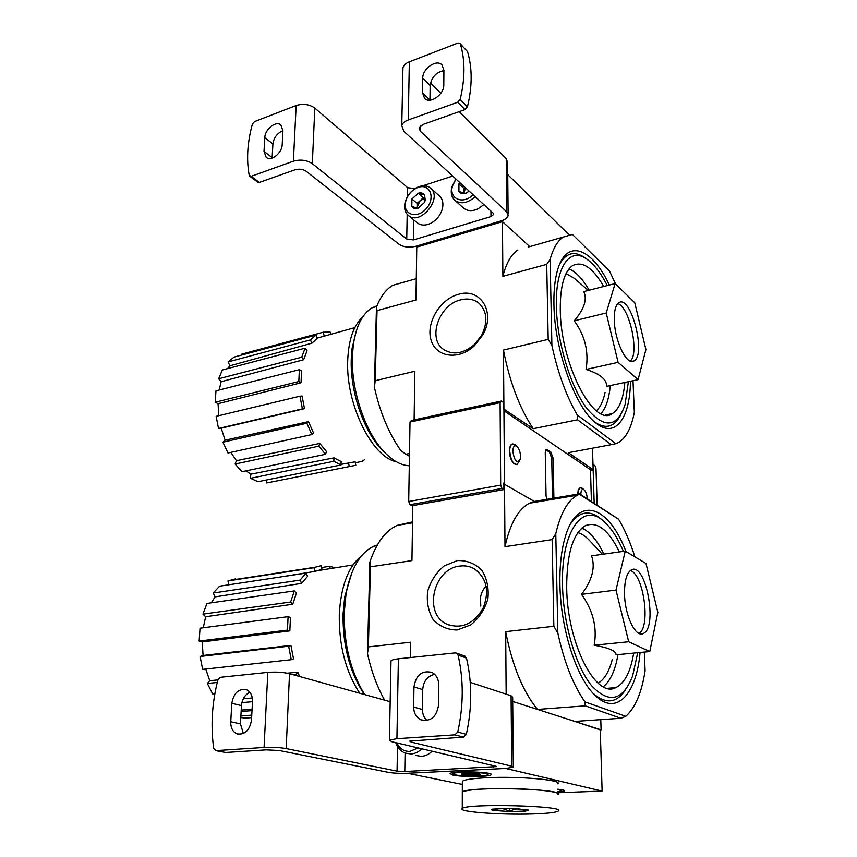 <?xml version="1.0" encoding="UTF-8"?>
<svg xmlns="http://www.w3.org/2000/svg" width="857" height="857" viewBox="0 0 857 857"><rect width="100%" height="100%" fill="white"/><g stroke="black" fill="none" stroke-linecap="round" stroke-linejoin="round"><path stroke-width="1.29" d="M486.187 586.22C482.802 589.562 480.906 593.58 480.477 598.272L480.788 606.103M625.256 551.105L591.566 555.829C595.551 567.377 592.208 580.221 581.528 594.362C593.098 610.57 597.318 627.528 594.201 645.235C608.909 647.796 616.194 650.977 616.044 654.791L649.777 651.556L628.695 641.754L616.001 590.087L625.256 551.105L645.996 563.477L657.844 612.337L649.777 651.556M625.942 551.512C608.481 504.923 576.697 493.878 564.688 538.892C561.196 551.619 559.61 566.766 559.921 584.335C560.532 627.72 575.883 676.409 594.019 694.32C615.755 717.352 636.451 694.92 640.083 652.488M625.696 689.542C616.836 703.19 606.006 704.486 593.205 693.452M570.473 524.023C579.3 511.361 589.423 509.636 600.864 518.86L601.71 519.578M644.314 652.081L645.096 670.849C641.711 692.627 635.273 707.786 625.792 716.313L584.945 701.883C573.237 685.15 564.195 662.225 557.843 633.109L555.786 533.675C560.542 513.289 567.72 500.467 577.329 495.207L579.375 494.253L618.593 519.235L579.536 493.836L534.329 501.431L503.873 483.937M384.622 700.148C377.101 686.853 371.392 671.352 367.492 653.655L369.87 561.956C376.416 542.909 385.489 530.719 397.091 525.405L412.538 521.892M618.593 519.235C624.892 529.787 630.323 542.331 634.898 556.857M625.792 716.313L620.929 718.262L585.235 705.847L584.945 701.883M620.929 718.262L574.833 721.423L600.264 729.918M585.235 705.847L537.532 709.425L512.7 701.444L600.254 729.596L602.117 791.086L505.651 768.44L407.482 773.271L462.33 784.444M601.089 729.864L600.778 719.644M457.445 560.574L444.205 565.877C436.277 572.508 430.771 580.96 427.675 591.255C426.454 601.818 428.296 611.277 433.192 619.632C439.695 626.456 447.686 629.916 457.167 629.991L470.772 624.914C479.031 618.197 484.741 609.509 487.89 598.829C488.993 587.934 486.926 578.336 481.698 570.044C474.917 563.456 466.829 560.307 457.445 560.574M410.449 657.544L410.685 642.204L368.371 646.906L370.438 566.82L411.938 560.607L412.795 505.598M506.155 694.149L505.673 631.641L553.847 626.285L552.133 539.61L504.998 546.67L504.505 483.819M369.87 561.956L370.438 566.82M368.371 646.906L367.492 653.655M504.998 546.67C510.119 523.563 518.26 509.079 529.433 503.23L534.329 501.431M552.133 539.61L555.786 533.675M537.532 709.425C522.963 691.728 512.347 665.793 505.673 631.641M557.843 633.109L553.847 626.285M623.403 551.372C617.501 537.468 610.816 527.344 603.349 520.981C582.503 501.934 560.917 531.383 562.524 585.631C563.306 624.196 575.904 666.821 591.78 685.921C609.209 704.058 622.814 700.758 632.605 676.023L637.715 652.713M619.397 551.929C608.556 529.797 597.168 521.067 585.256 525.737C572.904 533.365 566.713 554.018 566.691 587.709C567.152 643.296 595.829 698.937 615.808 687.625C624.635 683.286 630.602 671.781 633.698 653.098M594.201 645.235L628.695 641.754M581.528 594.362L616.001 590.087M639.129 633.462C650.913 626.403 643.628 574.426 630.398 570.494M624.549 594.64C625.053 616.183 635.765 637.983 643.264 633.494C658.262 627.731 645.717 561.249 631.277 569.937C626.563 572.969 624.324 581.207 624.549 594.64M361.686 555.668C348.317 566.445 340.85 586.124 339.286 614.715C338.911 645.578 345.714 671.738 359.694 693.217M348.863 581.421L345.307 595.701M352.002 572.283L344.707 596.858L343.057 614.051C342.682 644.282 349.195 670.217 362.629 691.824L364.504 694.556M377.305 544.998L373.995 546.155C360.09 552.594 350.749 568.684 345.971 594.426L344.235 612.605C343.839 644.443 350.674 671.781 364.728 694.62L362.629 691.824M251.626 717.609L245.059 718.145L240.806 717.491M214.839 693.966L212.772 694.159L207.351 683.468L209.719 680.704L217.914 679.912M205.755 669.028L209.719 680.704M202.616 669.371L200.12 656.483L203.088 655.476L290.919 645.396L293.512 658.851L291.251 659.708L202.616 669.371M289.848 630.87L287.459 630.109L288.081 616.676L290.448 617.468L289.848 630.87L202.231 641.947L203.088 655.476M202.231 641.947L199.156 641.068L200.024 628.202L288.081 616.676M292.751 604.239L290.641 602.021L294.305 590.923L296.393 593.151L292.751 604.239L205.637 616.74L203.27 627.774M205.637 616.74L202.948 614.126L206.955 603.446L294.305 590.923M301.6 583.381L300.089 580.125L306.078 573.097L307.577 576.332L301.6 583.381L215.086 596.879L211.283 602.825M215.086 596.879L213.189 593.012L219.574 586.188L306.078 573.097M228.723 584.806L227.973 580.917L235.621 578.839M287.32 673.184L297.808 672.177L299.661 676.516M243.302 698.744L252.312 697.994M241.138 711.449L252.001 710.635M282.274 576.697L314.733 571.437L322.007 569.359L321.289 565.652L315.108 567.238L229.119 580.457M329.966 568.662L330.052 566.241L321.654 567.527M330.052 566.241L334.819 567.88M314.733 571.437L314.016 567.709L227.973 580.917M314.016 567.709L315.108 567.238M300.089 580.125L213.189 593.012M290.641 602.021L202.948 614.126M287.459 630.109L199.156 641.068M291.251 659.708L288.648 646.21L200.12 656.483M288.648 646.21L290.919 645.396M296.49 675.637L296.019 674.48L293.319 674.748M217.271 682.461L207.351 683.468M296.019 674.48L297.808 672.177M252.076 709.189L241.213 710.121M252.483 701.679L241.899 702.622M251.765 715.113L240.881 716.024M459.727 566.081C433.524 568.47 423.037 613.398 446.529 624.025C461.045 629.445 473.182 624.324 482.92 608.663C489.754 591.405 486.894 578.121 474.328 568.802C469.84 566.273 464.976 565.363 459.727 566.081M557.918 792.736L602.117 791.086M557.843 789.211C562.717 789.726 564.913 790.304 564.431 790.968L557.907 792.157M452.764 775.049L450.096 773.55C452.035 770.572 495.239 771.889 491.093 774.792C489.69 776.945 461.569 777.117 452.764 775.049M215.675 750.625L225.67 752.478L266.291 749.854L279.393 750.518L388.35 772.35C393.588 773.228 399.973 773.528 407.482 773.271L505.651 768.44L513.322 767.219L511.725 766.169L411.178 742.087L409.764 741.144L463.455 737.106L466.347 734.342C472.143 707.978 472.186 682.568 466.476 658.09L464.43 655.948M434.638 674.32C427.45 676.077 423.476 681.165 422.705 689.596L413.952 686.95C416.009 674.898 422.03 670.078 432.003 672.466C436.32 674.855 438.559 678.937 438.72 684.722L438.548 705.065C436.609 717.009 430.707 721.926 420.83 719.805C416.191 717.395 413.792 713.153 413.663 707.057L413.952 686.95M427.065 720.533C424.022 717.802 422.49 714.138 422.458 709.521L422.705 689.596M396.92 738.68L398.387 658.797L455.206 652.895L456.61 653.152L458.045 655.091C463.733 679.783 463.637 705.45 457.745 732.071L454.842 734.856L396.92 738.68L389.399 740.116L391.874 741.734L496.599 766.415M267.823 672.37L220.335 677.309L217.946 679.772C212.011 702.686 210.586 725.579 213.693 748.461L215.835 750.625L264.074 747.443L267.823 672.37C275.868 671.759 283.099 672.199 289.516 673.698L390.171 701.69M231.819 703.318C233.757 692.895 238.675 688.375 246.559 689.756C250.587 691.738 252.569 695.638 252.494 701.454L251.497 720.094C249.644 730.464 244.802 735.049 236.971 733.838C232.708 731.846 230.64 727.818 230.747 721.765L231.819 703.318L241.47 705.59C242.145 699.13 244.941 694.684 249.848 692.252M243.367 733.528L240.442 723.876L241.47 705.59M398.387 658.797C394.263 659.258 391.799 659.944 390.996 660.876L390.974 661.754M264.074 747.443C272.247 747.058 279.618 747.433 286.174 748.568L397.059 771.15L404.783 771.525L496.599 766.587M513.322 766.79L512.657 697.212L511.083 695.766L470.247 682.376M418.162 747.904L409.775 751.418C403.968 751.493 399.662 748.654 396.855 742.901M421.794 748.75C418.591 751.953 414.97 753.699 410.942 753.989L405.072 753.067C400.637 751.214 397.509 747.733 395.698 742.623M432.132 751.182C428.95 754.342 425.372 756.067 421.365 756.345L415.527 755.424M462.341 782.462L462.341 781.338C464.451 779.645 472.582 778.445 486.733 777.728C519.01 776.067 563.552 780.031 557.736 783.834M486.776 788.858C519.128 787.369 563.799 791.15 557.95 794.675C567.495 788.729 465.983 786.073 462.309 792.168C464.43 790.593 472.582 789.49 486.776 788.858M462.309 793.228L462.309 792.168L462.309 793.228M493.921 810.443L493.803 810.422C491.468 809.983 491.007 809.554 492.432 809.137L510.772 808.28L528.544 810.09L525.598 811.076L509.551 811.547L493.921 810.443C499.02 807.648 504.152 808.012 509.294 811.547M532.058 813.979C547.055 813.507 555.797 812.532 558.282 811.043C567.88 805.794 465.951 803.127 462.266 808.537C457.102 811.761 500.317 815.018 532.058 813.979M509.551 811.547C514.832 808.237 520.178 808.076 525.598 811.076M525.716 809.297L525.737 811.065M509.39 808.269L509.422 811.547M470.643 773.1L478.999 773.807L480.177 774.246L478.859 774.899C476.063 773.346 473.278 773.475 470.482 775.296C467.751 773.378 464.987 773.143 462.191 774.599L461.452 773.678L462.212 773.507L470.643 773.1M478.859 773.775L478.859 774.899L470.482 775.296L462.191 774.599M455.624 774.91L453.385 774.096C450.236 770.936 496.203 772.328 486.905 775.103C482.759 776.592 462.223 776.453 455.624 774.91M470.493 773.1L470.482 775.296M557.853 789.672C561.281 790.165 562.235 790.679 560.746 791.215L557.896 791.718M615.112 283.56L583.778 291.594C587.399 299.404 584.217 309.152 574.222 320.818C584.999 335.515 588.941 351.724 586.07 369.463C599.846 373.759 606.735 379.372 606.713 386.325L638.09 379.651L618.101 362.35L606.22 312.998L615.112 283.56L634.78 302.767L645.91 349.57L638.09 379.651M609.338 285.038C591.094 245.884 564.313 237.26 556.397 274.701C554.533 283.142 553.708 293.051 553.933 304.449C554.35 350.749 576.247 409.914 596.997 423.894C615.883 438.334 630.099 417.509 630.463 381.279M620.264 415.666C614.126 427.15 605.695 429.357 594.983 422.276M559.878 263.71C565.995 253.244 573.804 250.908 583.306 256.714L585.427 258.171M414.113 419.898L414.863 371.242L375.227 380.712L377.026 310.62L415.956 300.004L416.77 247.116L502.448 221.642L529.722 246.623L501.495 220.763L415.752 246.302L501.495 220.763C505.276 219.574 507.494 217.849 508.126 215.621L506.712 211.84L420.294 131.185L419.127 127.897L423.101 124.436L464.987 109.6L467.44 106.879C472.368 86.386 472.4 67.982 467.536 51.656L460.37 43.911C465.222 60.311 465.147 78.833 460.155 99.487L457.692 102.24L408.275 119.969C404.675 121.319 402.501 123.215 401.772 125.647L403.808 131.271L493.011 212.986L493.589 214.539L490.975 216.575L413.47 239.917L406.732 239.092L312.323 163.676C306.817 160.045 300.496 159.209 293.383 161.191L251.133 176.349L249.226 175.353C246.302 159.498 247.362 142.391 252.408 124.04L254.497 121.608L296.168 105.507C303.185 103.408 309.398 104.275 314.808 108.1L407.664 187.683L407.503 196.542M615.647 284.096L609.509 271.058L572.401 234.454L528.201 247.062M633.012 380.733L634.33 412.335C631.384 427.9 626.092 437.97 618.422 442.544L615.829 443.69L577.243 414.97C566.263 395.998 557.811 372.816 551.897 345.425L550.119 259.382C553.161 248.423 557.457 241.042 563.017 237.218M615.829 443.69L611.245 444.687L577.543 419.812L577.243 414.97M611.245 444.687L568.309 452.71L593.151 469.7L590.494 470.172M577.543 419.812L533.215 428.704L503.37 408.789M409.442 456.224L405.907 454.242L409.485 453.524M593.151 469.7L592.487 448.19M458.516 294.315C440.07 299.082 425.758 322.939 431.05 339.993C435.827 357.369 458.859 360.733 474.617 345.542L482.78 334.948C496.032 312.366 480.391 287.32 458.516 294.315M503.916 408.671L503.455 350.063L548.191 339.372L546.712 264.374L502.877 276.318L502.448 221.642M405.907 454.242L400.926 450.718C388.864 433.621 380.026 412.485 374.391 387.3L376.469 307.02C380.583 296.543 386.025 289.312 392.806 285.306L416.288 278.675M404.761 281.932L404.075 282.028M376.469 307.02L377.026 310.62M375.227 380.712L374.391 387.3M502.877 276.318C506.208 263.163 511.222 254.368 517.928 249.965M546.712 264.374L550.119 259.382M533.215 428.704C519.578 408.136 509.669 381.922 503.455 350.063M551.897 345.425L548.191 339.372M568.898 452.603L568.309 452.71M607.27 285.574C600.521 272.419 593.398 263.399 585.909 258.514C569.294 247.266 555.261 267.459 556.364 306.57C557.061 342.114 570.387 386.411 586.499 408.039C604.206 429.003 617.051 427.9 625.042 404.74L628.395 381.719M603.746 286.474C592.669 267.513 582.246 260.592 572.455 265.724C564.163 271.798 560.103 286.549 560.285 309.977C560.574 364.332 594.051 427.857 612.327 413.599C619.268 409.164 623.446 398.784 624.86 382.468M586.07 369.463L618.101 362.35M574.222 320.818L606.22 312.998M630.345 361.14C639.633 353.255 629.488 306.688 617.768 303.624M614.308 320.443C614.726 341.418 627.185 366.421 634.073 360.883C646.617 354.552 630.666 293.747 618.7 302.821C615.551 305.199 614.083 311.07 614.308 320.443M362.661 317.058C353.662 325.285 348.681 339.565 347.728 359.876C345.457 403.626 371.809 457.07 396.309 461.752M354.573 337.604L352.698 346.774M356.416 330.566L352.098 348.328L351.284 358.665C349.86 391.863 364.332 433.096 383.165 450.964L384.847 452.56M376.962 305.778L372.281 307.738C362.372 313.598 356.041 326.11 353.277 345.264L352.42 356.201C350.92 391.328 366.25 435.013 386.111 453.846C394.006 461.484 401.729 465.458 409.292 465.769M350.277 466.401L266.656 482.962L266.099 480.07M258.043 481.698L250.544 478.302L250.78 474.2L333.941 457.874L341.129 461.559L341.011 464.955L258.043 481.698M246.055 470.857L250.78 474.2M241.963 471.714L235.107 464.044L236.403 460.712L319.8 443.423L326.453 451.521L325.521 454.285L241.963 471.714M230.897 452.367L236.403 460.712M227.973 453.01L222.916 442.201L225.112 440.23L308.509 421.623L313.501 432.935L311.862 434.574L227.973 453.01M304.492 408.671L302.392 408.875L299.961 396.202L302.06 396.02L304.492 408.671L221.224 428.179L225.112 440.23M221.224 428.179L218.492 428.479L216.146 416.331L299.961 396.202M301.032 382.79L298.825 381.526L299.361 369.688L301.568 370.974L301.032 382.79L218.053 403.69L218.835 415.688M218.053 403.69L215.203 402.244L215.975 390.824L299.361 369.688M303.678 359.715L301.718 357.219L305.092 348.188L307.042 350.684L303.678 359.715L221.16 381.708L219.167 390.021M221.16 381.708L218.653 378.773L222.338 369.999L305.092 348.188M311.862 343.207L310.448 339.929L316.008 335.087L317.411 338.354L311.862 343.207L229.869 365.8L227.544 368.628M229.869 365.8L228.101 361.911L234.015 357.112L316.008 335.087M241.974 354.98L241.813 354.134L323.389 332.184L330.17 332.109L330.598 334.369M341.032 464.365L355.13 461.816L355.794 465.297L266.656 482.962M323.389 332.184L324.064 335.698L326.978 335.366M310.448 339.929L228.101 361.911M301.718 357.219L218.653 378.773M298.825 381.526L215.203 402.244M302.392 408.875L218.492 428.479M311.862 434.574L306.86 423.24L222.916 442.201M306.86 423.24L308.509 421.623M325.521 454.285L318.847 446.186L235.107 464.044M318.847 446.186L319.8 443.423M341.011 464.955L333.812 461.291L250.544 478.302M333.812 461.291L333.941 457.874M349.228 466.433L348.553 462.919M364.3 459.791L362.693 461.28L355.312 462.769M362.693 461.28L362.222 460.198M460.659 299.864C439.127 304.631 427.247 338.461 443.423 349.345C453.064 355.43 463.466 353.759 474.639 344.332L481.709 335.151C488.051 321.836 487.097 311.155 478.849 303.121C473.782 299.179 467.718 298.097 460.659 299.864M507.74 174.624L568.973 234.711M416.77 247.116L415.752 246.302C409.153 247.855 403.583 247.18 399.041 244.266L306.228 171.282C302.939 169.15 299.189 168.658 294.979 169.815L259.35 182.434L251.133 176.349M249.719 176.21L257.946 182.295L259.35 182.434M282.939 130.671C277.207 133.124 273.854 137.559 272.901 143.955L272.119 158.084M282.199 144.629C282.103 153.082 271.016 161.834 266.195 157.334L264.01 151.335L264.813 137.591C264.942 129.182 276.061 120.398 280.86 124.983L282.939 130.778L282.199 144.629M402.886 70.231L402.94 67.81C403.658 65.25 405.79 63.247 409.346 61.811L457.959 43.032L460.016 43.289M443.797 84.972C444.172 94.559 430.021 104.415 424.622 98.426L422.533 92.813L422.747 78.201C422.415 68.689 436.588 58.769 441.955 64.875L443.915 70.242L443.797 84.972M443.915 70.595C436.031 72.352 431.446 77.344 430.15 85.571L429.968 100.162M416.106 187.962L414.317 188.551L407.664 187.683M422.747 185.808L452.689 176.06M430.493 82.947L440.83 93.284M459.213 111.646L506.23 158.641L507.623 162.637L508.115 214.057M469.197 191.186L465.501 193.307L458.913 191.561L458.945 183.912L459.748 182.52M466.54 192.911L465.501 193.307C462.619 194.121 460.423 193.532 458.913 191.561L458.945 183.912L463.969 188.497L463.948 193.211M473.064 194.721C462.984 205.23 448.372 198.62 452.571 185.787L455.956 179.059M475.196 196.681C467.601 203.323 460.787 204.512 454.767 200.238C451.403 196.971 450.461 192.461 451.928 186.719L455.87 178.974M483.862 204.619L478.12 208.776C472.293 211.454 467.44 211.218 463.551 208.058L454.767 200.238M464.023 193.221L465.415 187.715M465.126 187.458L463.969 188.497M424.44 202.498L418.045 208.283L411.799 206.505L411.928 198.995L418.28 193.232L424.547 194.946L424.943 200.795L424.44 202.498L418.045 208.283C415.291 209.054 413.213 208.455 411.799 206.505L411.928 198.995L418.28 193.232C421.023 192.439 423.112 193.018 424.547 194.946L425.233 200.345L424.44 202.498M418.366 187.319C430.107 183.173 435.806 198.149 426.261 208.658C417.027 219.424 402.565 214.571 405.532 201.973C407.257 195.364 411.156 190.618 417.241 187.737L418.366 187.319M419.427 186.494C423.894 185.133 427.6 185.68 430.568 188.154C443.24 198.213 419.844 226.419 408.189 215.289C405.029 212.407 403.958 208.315 404.954 203.013C406.904 195.567 411.296 190.211 418.152 186.965L419.427 186.494M430.568 188.154L439.459 195.964C442.748 199.135 443.68 203.58 442.233 209.301C440.209 215.653 436.309 220.367 430.514 223.42C425.254 225.787 420.841 225.584 417.252 222.799L408.35 215.428M417.134 208.24L417.048 207.126L417.038 208.23M417.048 207.126L420.262 200.538L417.113 203.398L417.048 207.126M425.061 198.117L423.433 197.667L420.262 200.538L425.072 198.363M417.113 203.398L411.928 198.995M423.433 197.667L418.28 193.232M504.505 483.316L503.862 482.93L503.916 489.593L501.988 488.469L500.681 485.137L500.113 402.629L501.356 401.044L503.241 402.351L503.295 408.735L503.927 409.164L504.505 483.316L503.873 483.423M503.916 489.593L412.099 505.716L410.042 504.677L408.703 501.506L410.01 422.051L411.392 420.487L501.356 401.044M594.169 503.177L593.162 470.15L590.516 470.611M593.162 470.15L593.001 464.815M501.988 488.469L410.042 504.677M500.681 485.137L408.703 501.506M500.113 402.629L410.01 422.051M593.483 464.73L594.962 465.747L596.011 468.64L597.147 505.073M515.614 445.715C512.947 442.898 510.997 443.487 509.754 447.493C508.887 454.135 510.269 459.556 513.889 463.766L516.428 464.58M580.339 487.676L578.175 490.193L577.693 494.146M532.315 502.009L533.3 502.588M503.937 410.771L590.484 469.754L591.426 501.431M546.702 499.352L546.048 495.732L545.256 452.85L546.327 449.518L550.772 451.885L553.076 458.034L553.901 498.142M545.952 449.829L549.423 452.132L551.726 458.281L552.529 498.378M515.132 444.804L512.068 444.119C510.536 445.104 509.754 447.418 509.722 451.071C510.665 460.102 513.161 464.515 517.189 464.344L519.074 461.505M512.807 451.371C514.543 461.259 517.017 463.894 520.22 459.266C520.927 453.996 519.845 449.689 516.953 446.347C514.436 444.837 513.054 446.508 512.807 451.371M582.321 488.319L580.05 487.794C578.721 488.597 578.047 490.697 578.014 494.093M587.259 498.763C586.97 494.628 585.92 491.639 584.099 489.818C582.042 488.619 580.939 490.236 580.81 494.65M598.132 683.158C604.485 679.397 609.22 671.406 612.348 659.194M602.417 554.308L590.055 541.067C586.049 536.578 581.989 533.761 577.864 532.615M603.349 686.746C610.409 680.961 615.283 670.249 617.983 654.609M603.896 554.104C597.265 540.435 589.937 531.747 581.914 528.03M493.578 767.079L493.568 765.601M404.783 771.525L405.093 753.067M397.059 771.15L397.509 746.533M286.174 748.568L289.516 673.698M511.725 766.169L511.083 695.766M411.178 742.087L411.199 740.641M225.67 752.478L215.835 750.625M463.455 737.106L454.842 734.856M466.476 658.09L458.045 655.091M466.347 734.342L457.745 732.071M240.442 723.876L230.747 721.765M422.458 709.521L413.663 707.057M596.376 410.782C600.403 407.171 603.307 401.044 605.074 392.388M588.309 290.427L574.276 278.289L566.038 273.608M601.003 413.652C605.995 407.975 609.091 398.612 610.27 385.564M589.209 290.202C582.664 278.943 575.936 271.84 569.027 268.894M296.168 105.507L293.383 161.191M409.346 61.811L408.275 119.969M314.808 108.1L312.323 163.676M407.182 214.304L406.732 239.092M414.317 188.551L414.306 189.108M413.802 219.938L413.47 239.917M490.954 211.111L490.975 216.575M420.38 125.979L420.294 131.185M506.23 158.641L506.712 211.84M464.987 109.6L457.692 102.24M467.536 51.656L460.37 43.911M467.44 106.879L460.155 99.487M429.968 100.098L422.533 92.813M430.15 85.571L422.747 78.201M272.13 157.624L264.01 151.335M272.901 143.955L264.813 137.591M546.07 449.904L547.419 449.646M549.423 452.132L550.772 451.885M551.726 458.281L553.076 458.034M397.091 525.405L412.528 522.824M577.329 495.207L529.433 503.23M603.349 520.981L600.864 518.86M607.495 688.3L615.808 687.625M640.168 633.816L643.264 633.494M344.707 596.858L345.971 594.426M373.995 546.155L376.909 545.695M315.837 570.955L353.009 564.934M450.846 625.696L446.529 624.025M491.093 774.792L491.082 774.257M389.399 740.116L390.996 660.876M465.051 656.173L456.61 653.152M239.36 734.342L236.971 733.838M424.054 720.662L420.83 719.805M462.341 781.338L462.266 808.537M487.751 774.246L488.64 773.346M453.385 774.096L452.142 772.8M561.356 790.572L562.106 789.8M595.497 422.715L596.997 423.894M585.909 258.514L583.306 256.714M605.471 414.97L612.327 413.599M631.534 361.44L634.073 360.883M383.165 450.964L386.111 453.846M352.098 348.328L353.277 345.264M372.281 307.738L376.662 306.527M317.283 338.065L354.798 327.653M444.333 349.988L443.423 349.345M481.709 335.151L482.78 334.948M474.639 344.332L474.617 345.542M493.589 213.907L493.589 214.539M402.94 67.81L401.772 125.647M452.571 185.787L451.928 186.719M405.532 201.973L404.954 203.013M417.241 187.737L418.152 186.965M516.953 446.347L515.014 444.697M584.099 489.818L582.224 488.244"/></g></svg>
